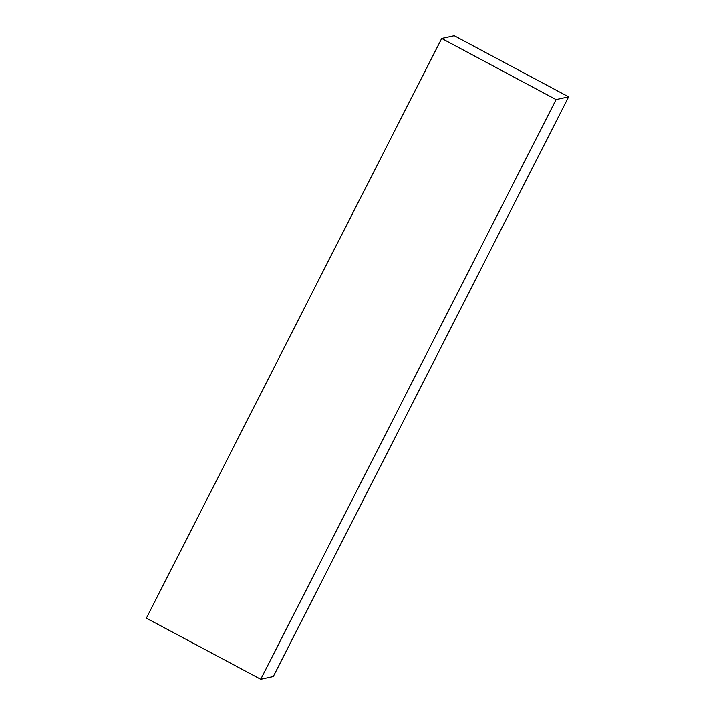 <?xml version="1.0" encoding="UTF-8"?>
<svg xmlns="http://www.w3.org/2000/svg" width="715" height="715" viewBox="0 0 715 715"><rect width="100%" height="100%" fill="white"/><g stroke="black" fill="none" stroke-linecap="round" stroke-linejoin="round"><path stroke-width="1.07" d="M441.709 38.494L146.361 618.171L260.734 679.25L273.291 676.506L568.639 96.829L454.266 35.75L441.709 38.494L556.091 99.582L568.639 96.829M556.091 99.582L260.734 679.25"/></g></svg>
